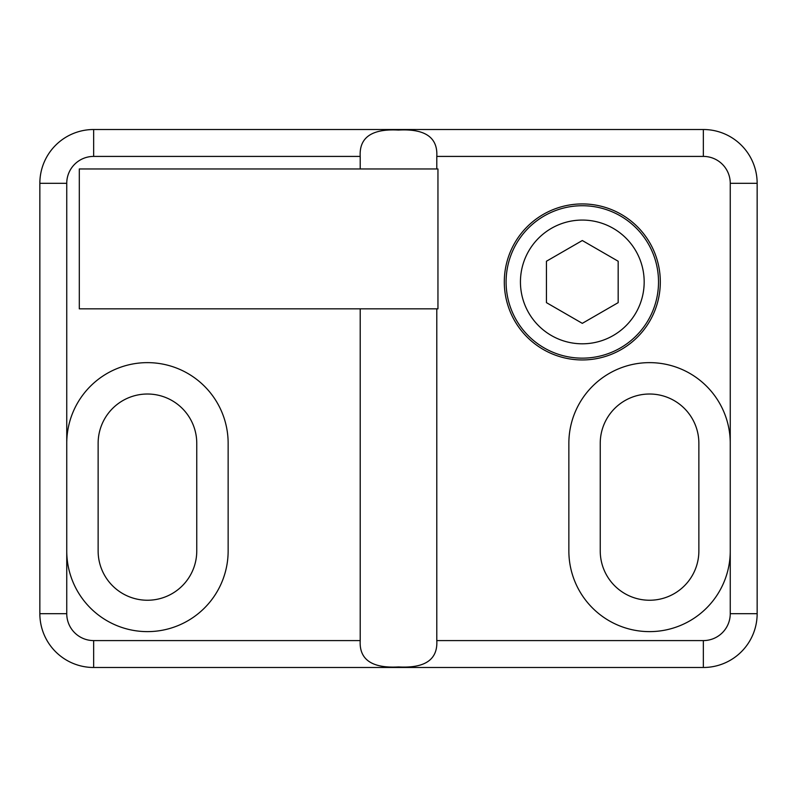 <?xml version="1.0" encoding="UTF-8"?>
<svg xmlns="http://www.w3.org/2000/svg" width="797" height="797" viewBox="0 0 797 797"><rect width="100%" height="100%" fill="white"/><g stroke="black" fill="none" stroke-linecap="round" stroke-linejoin="round"><path stroke-width="1.2" d="M66.749 550.926A80.696 80.696 0 0 0 147.445 631.622A80.696 80.696 0 0 0 228.141 550.926L228.141 443.331A80.696 80.696 0 0 0 147.445 362.635A80.696 80.696 0 0 0 66.749 443.331L66.749 613.69A26.899 26.899 0 0 0 93.647 640.589L360.204 640.589L360.204 308.837L79.301 308.837L79.301 168.964L436.796 168.964L436.796 156.411C438.121 133.288 418.594 128.935 398.45 130.06C378.406 128.975 358.889 133.258 360.204 156.411L93.647 156.411L93.647 129.512L703.352 129.512A53.797 53.797 0 0 1 757.15 183.31L757.15 613.69A53.797 53.797 0 0 1 703.352 667.487L93.647 667.487A53.797 53.797 0 0 1 39.85 613.69L39.85 183.31A53.797 53.797 0 0 1 93.647 129.512M360.204 168.964L360.204 156.411M730.251 443.331L730.251 550.926A80.696 80.696 0 0 1 649.555 631.622A80.696 80.696 0 0 1 568.859 550.926L568.859 443.331A80.696 80.696 0 0 1 649.555 362.635A80.696 80.696 0 0 1 730.251 443.331L730.251 183.31A26.899 26.899 0 0 0 703.352 156.411L436.796 156.411M360.204 640.589C358.879 663.712 378.406 668.065 398.55 666.94C418.594 668.025 438.111 663.742 436.796 640.589L436.796 308.837L437.952 308.837L437.952 168.964L436.796 168.964M196.759 550.926A49.314 49.314 0 0 1 147.445 600.241A49.314 49.314 0 0 1 98.131 550.926L98.131 443.331A49.314 49.314 0 0 1 147.445 394.017A49.314 49.314 0 0 1 196.759 443.331L196.759 550.926M618.173 302.641L618.173 261.237L582.308 240.525L546.443 261.237L546.443 302.641L582.308 323.353L618.173 302.641M582.308 205.726A76.213 76.213 0 0 1 648.31 320.045A76.213 76.213 0 0 1 516.307 320.045A76.213 76.213 0 0 1 582.308 205.726M582.308 359.945A78.006 78.006 0 0 0 649.864 242.936A78.006 78.006 0 0 0 514.752 242.936A78.006 78.006 0 0 0 582.308 359.945M436.796 308.837L360.204 308.837M698.869 443.331L698.869 550.926A49.314 49.314 0 0 1 649.555 600.241A49.314 49.314 0 0 1 600.241 550.926L600.241 443.331A49.314 49.314 0 0 1 649.555 394.017A49.314 49.314 0 0 1 698.869 443.331M703.352 129.512L703.352 156.411M93.647 156.411A26.899 26.899 0 0 0 66.749 183.31L39.85 183.31M66.749 613.69L39.85 613.69M66.749 183.31L66.749 443.331M757.15 613.69L730.251 613.69L730.251 550.926M757.15 183.31L730.251 183.31M93.647 640.589L93.647 667.487M703.352 667.487L703.352 640.589A26.899 26.899 0 0 0 730.251 613.69M436.796 640.589L703.352 640.589M582.308 220.072A61.867 61.867 0 0 1 635.886 312.872A61.867 61.867 0 0 1 528.73 312.872A61.867 61.867 0 0 1 582.308 220.072"/></g></svg>
